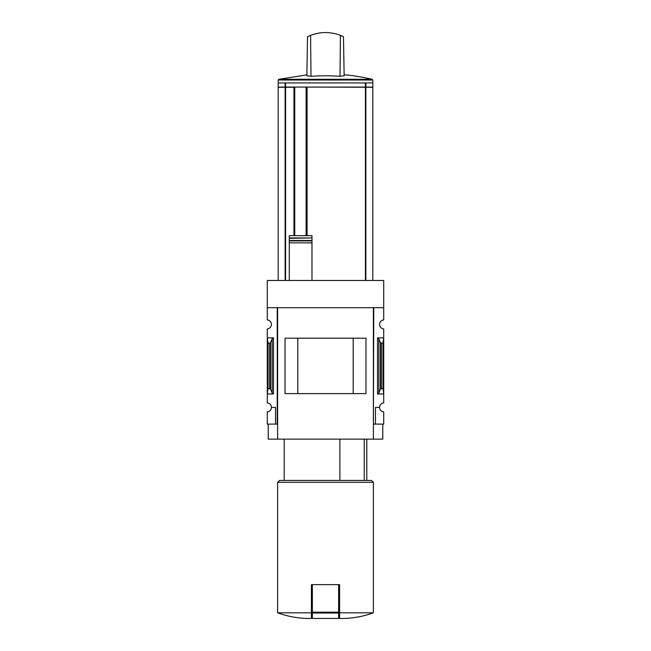<?xml version="1.0" encoding="UTF-8"?>
<svg xmlns="http://www.w3.org/2000/svg" width="651" height="651" viewBox="0 0 651 651"><rect width="100%" height="100%" fill="white"/><g stroke="black" fill="none" stroke-linecap="round" stroke-linejoin="round"><path stroke-width="0.98" d="M373.381 424.11L373.755 307.703L383.708 307.703L383.708 280.475L267.292 280.475L267.292 319.918A4.508 4.508 0 0 1 271.426 324.41A4.508 4.508 0 0 1 267.292 328.901L267.292 402.912A4.508 4.508 0 0 1 271.426 407.404L275.552 407.404L275.552 424.11L277.619 424.11M383.708 307.703L383.708 319.918A4.508 4.508 0 0 0 379.574 324.41A4.508 4.508 0 0 0 383.708 328.901L383.708 402.912A4.508 4.508 0 0 0 379.574 407.404A4.508 4.508 0 0 0 383.708 411.896L383.708 424.11L375.448 424.11L375.448 407.404L379.574 407.404M275.552 424.11L267.292 424.11L267.292 411.896A4.508 4.508 0 0 0 271.426 407.404M364.226 480.446L364.226 439.132M365.87 82.929L372.82 82.929L372.82 87.079L365.87 87.079L365.87 82.929L278.18 82.929L278.18 87.079L285.13 87.079L285.13 82.929M365.87 87.079L285.13 87.079M372.82 280.475L372.82 87.267L307.101 87.079M307.101 235.654L307.101 87.267M311.984 280.475L311.984 235.654L289.264 235.654L289.264 237.949L289.264 235.654M289.264 280.475L289.264 237.949L311.984 237.949L311.984 235.654M311.984 237.949L289.264 238.347L289.264 240.471L311.984 240.471L311.984 242.831L289.264 242.831L289.264 240.87L311.984 240.87M311.414 612.819L277.619 612.819C287.026 616.237 296.726 618.116 306.727 618.45L311.414 618.45L311.414 584.655L312.358 584.655L312.358 618.45L338.642 618.45L338.642 613.039L312.358 613.039M273.485 337.836L267.292 337.836L268.041 343.427L270.515 342.8L272.142 338.845L273.485 337.836L273.485 393.977L267.292 393.977L268.041 388.387L268.041 343.427M273.485 393.977L272.142 392.976L270.515 389.013L268.041 388.387M277.245 424.11L277.245 307.703L267.292 307.703M373.755 424.11L375.448 424.11M378.858 392.976L380.485 389.013L382.959 388.387L383.708 393.977L377.515 393.977L378.858 392.976L378.858 338.845L377.515 337.836L383.708 337.836L382.959 343.427L380.485 342.8L378.858 338.845M382.959 388.387L382.959 343.427M382.772 424.11L382.772 439.132L268.228 439.132L268.228 424.11M277.619 439.132L277.619 307.703L373.381 307.703L373.381 439.132M365.976 393.619L285.024 393.619L285.024 338.195L365.976 338.195L365.976 393.619M353.192 393.603L353.192 338.211L297.808 338.211L297.808 393.603L353.192 393.603M373.381 612.819L339.586 612.819L339.586 618.45L344.273 618.45C354.274 618.116 363.974 616.237 373.381 612.819L373.381 482.318L277.619 482.318L277.619 612.819M339.586 612.819L339.586 584.655L312.358 584.655M277.619 482.318L279.499 480.446L371.501 480.446L373.381 482.318M339.887 480.446L339.887 439.132M338.642 584.655L338.642 613.039M365.87 280.475L365.87 87.267M293.959 235.654L293.959 87.267L278.18 87.267L278.18 280.475M285.13 280.475L285.13 87.267M278.221 82.929L278.221 80.016L278.799 79.292L306.865 74.873M344.135 74.873L345.632 74.873A204.211 204.211 0 0 1 372.201 79.292L278.799 79.292M340.416 35.341L343.468 36.659L344.151 75.801A202.477 101.239 90 0 0 340.009 76.33A201.761 201.729 0 0 0 310.991 76.33A202.477 101.239 -90 0 0 306.849 75.801L307.532 36.659L310.584 35.341C320.528 31.647 330.472 31.647 340.416 35.341L340.009 76.33M334.598 33.567L330.179 32.819M310.991 76.33L310.584 35.341M306.816 235.654L306.816 87.079M294.423 235.654L294.423 87.079M365.431 87.079L365.431 82.929M285.569 87.079L285.569 82.929M365.431 280.475L365.431 87.267M269.677 388.387L269.677 343.427M377.515 393.977L377.515 337.836M381.323 388.387L381.323 343.427M380.485 389.013L380.485 342.8M272.142 392.976L272.142 338.845M270.515 389.013L270.515 342.8M338.642 612.16L312.358 612.16M285.569 280.475L285.569 87.267M278.221 80.016L372.779 80.016L372.201 79.292M306.108 235.654L306.108 87.079M294.757 235.654L294.757 87.079M366.806 480.446L366.806 439.132M284.194 480.446L284.194 439.132M372.779 82.929L372.779 80.016"/></g></svg>
